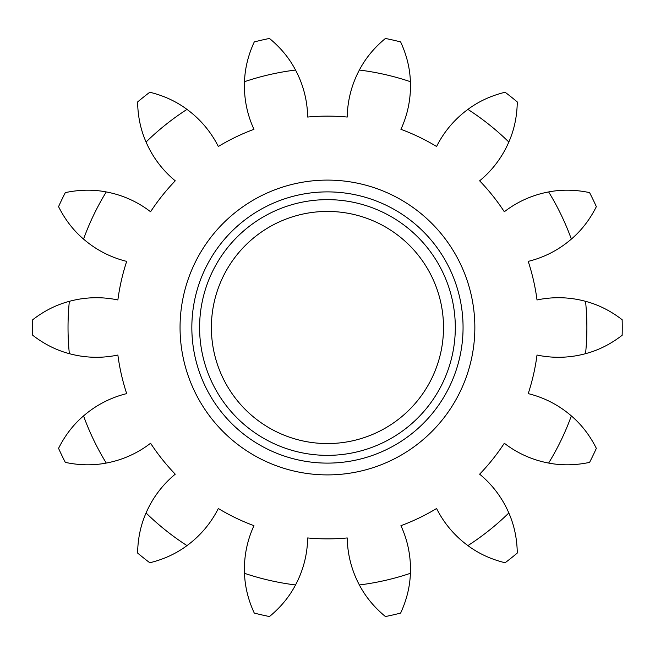 <?xml version="1.0" encoding="UTF-8"?>
<svg xmlns="http://www.w3.org/2000/svg" width="655" height="655" viewBox="0 0 655 655"><rect width="100%" height="100%" fill="white"/><g stroke="black" fill="none" stroke-linecap="round" stroke-linejoin="round"><path stroke-width="0.49" stroke-dasharray="3.27 2.46" d="M455.307 327.5A127.856 127.856 0 0 0 327.451 199.644A127.856 127.856 0 0 0 199.595 327.5A127.856 127.856 0 0 0 327.451 455.356A127.856 127.856 0 0 0 455.307 327.5M211.385 327.5A116.066 116.066 0 0 1 327.451 211.434A116.066 116.066 0 0 1 443.509 327.5A116.066 116.066 0 0 1 327.451 443.566A116.066 116.066 0 0 1 211.385 327.5M180.051 327.5A147.4 147.4 0 0 0 327.451 474.9A147.4 147.4 0 0 0 474.85 327.5A147.4 147.4 0 0 0 327.451 180.1A147.4 147.4 0 0 0 180.051 327.5M410.39 573.305A259.429 259.429 0 0 1 359.366 584.956C365.572 596.811 374.259 607.341 385.427 616.543A294.799 294.799 0 0 0 400.623 613.08C406.69 599.931 409.948 586.675 410.39 573.305A103.179 103.179 0 0 0 400.925 525.687A211.377 211.377 0 0 0 436.59 508.517A103.179 103.179 0 0 0 467.916 545.607C478.641 553.598 491.037 559.313 505.103 562.76A294.799 294.799 0 0 0 517.278 553.049C517.049 538.574 514.232 525.212 508.829 512.98A103.179 103.179 0 0 0 479.64 474.179A211.377 211.377 0 0 0 504.317 443.238A103.179 103.179 0 0 0 548.636 463.06C561.769 465.607 575.417 465.377 589.582 462.381A294.799 294.799 0 0 0 596.345 448.348C589.852 435.403 581.525 424.596 571.348 415.909A103.179 103.179 0 0 0 528.217 393.622A211.377 211.377 0 0 0 537.018 355.035A103.179 103.179 0 0 0 585.554 353.667C598.49 350.261 610.689 344.137 622.144 335.286A294.799 294.799 0 0 0 622.144 319.714C610.689 310.863 598.49 304.739 585.554 301.333A103.179 103.179 0 0 0 537.018 299.965A211.377 211.377 0 0 0 528.217 261.378A103.179 103.179 0 0 0 571.348 239.091C581.525 230.404 589.852 219.597 596.345 206.653A294.799 294.799 0 0 0 589.582 192.619C575.417 189.623 561.769 189.393 548.636 191.94A103.179 103.179 0 0 0 504.317 211.761A211.377 211.377 0 0 0 479.64 180.821A103.179 103.179 0 0 0 508.829 142.02C514.232 129.788 517.049 116.426 517.278 101.951A294.799 294.799 0 0 0 505.103 92.24C491.037 95.687 478.641 101.402 467.916 109.393A259.429 259.429 0 0 1 508.829 142.02M410.39 81.695C409.948 68.325 406.69 55.069 400.623 41.92A294.799 294.799 0 0 0 385.427 38.457C374.259 47.659 365.572 58.189 359.366 70.044A259.429 259.429 0 0 1 410.39 81.695A103.179 103.179 0 0 1 400.925 129.313A211.377 211.377 0 0 1 436.59 146.483A103.179 103.179 0 0 1 467.916 109.393M359.366 70.044A103.179 103.179 0 0 0 347.24 117.057A211.377 211.377 0 0 0 307.662 117.057A103.179 103.179 0 0 0 295.528 70.044C289.33 58.189 280.643 47.659 269.467 38.457A294.799 294.799 0 0 0 254.279 41.92C248.204 55.069 244.945 68.325 244.503 81.695A259.429 259.429 0 0 1 295.528 70.044M244.503 81.695A103.179 103.179 0 0 0 253.968 129.313A211.377 211.377 0 0 0 218.311 146.483A103.179 103.179 0 0 0 186.986 109.393C176.252 101.402 163.856 95.687 149.798 92.24A294.799 294.799 0 0 0 137.615 101.951C137.845 116.426 140.661 129.788 146.065 142.02A103.179 103.179 0 0 0 175.253 180.821A211.377 211.377 0 0 0 150.576 211.761A103.179 103.179 0 0 0 106.257 191.94C93.125 189.393 79.476 189.623 65.312 192.619A294.799 294.799 0 0 0 58.557 206.653C65.041 219.597 73.376 230.404 83.553 239.091A259.429 259.429 0 0 1 106.257 191.94M83.553 239.091A103.179 103.179 0 0 0 126.685 261.378A211.377 211.377 0 0 0 117.875 299.965A103.179 103.179 0 0 0 69.348 301.333C56.412 304.739 44.212 310.863 32.75 319.714A294.799 294.799 0 0 0 32.75 335.286C44.212 344.137 56.412 350.261 69.348 353.667A259.429 259.429 0 0 1 69.348 301.333M69.348 353.667A103.179 103.179 0 0 0 117.875 355.035A211.377 211.377 0 0 0 126.685 393.622A103.179 103.179 0 0 0 83.553 415.909C73.376 424.596 65.041 435.403 58.557 448.348A294.799 294.799 0 0 0 65.312 462.381C79.476 465.377 93.125 465.607 106.257 463.06A103.179 103.179 0 0 0 150.576 443.238A211.377 211.377 0 0 0 175.253 474.179A103.179 103.179 0 0 0 146.065 512.98C140.661 525.212 137.845 538.574 137.615 553.049A294.799 294.799 0 0 0 149.798 562.76C163.856 559.313 176.252 553.598 186.986 545.607A259.429 259.429 0 0 1 146.065 512.98M186.986 545.607A103.179 103.179 0 0 0 218.311 508.517A211.377 211.377 0 0 0 253.968 525.687A103.179 103.179 0 0 0 244.503 573.305C244.945 586.675 248.204 599.931 254.279 613.08A294.799 294.799 0 0 0 269.467 616.543C280.643 607.341 289.33 596.811 295.528 584.956A259.429 259.429 0 0 1 244.503 573.305M359.366 584.956A103.179 103.179 0 0 1 347.24 537.943A211.377 211.377 0 0 1 307.662 537.943A103.179 103.179 0 0 1 295.528 584.956M106.257 463.06A259.429 259.429 0 0 1 83.553 415.909M146.065 142.02A259.429 259.429 0 0 1 186.986 109.393M548.636 191.94A259.429 259.429 0 0 1 571.348 239.091M585.554 301.333A259.429 259.429 0 0 1 585.554 353.667M571.348 415.909A259.429 259.429 0 0 1 548.636 463.06M508.829 512.98A259.429 259.429 0 0 1 467.916 545.607"/><path stroke-width="0.98" d="M199.595 327.5A127.856 127.856 0 0 1 327.451 199.644A127.856 127.856 0 0 1 455.307 327.5A127.856 127.856 0 0 1 327.451 455.356A127.856 127.856 0 0 1 199.595 327.5M443.509 327.5A116.066 116.066 0 0 0 327.451 211.434A116.066 116.066 0 0 0 211.385 327.5A116.066 116.066 0 0 0 327.451 443.566A116.066 116.066 0 0 0 443.509 327.5M191.841 327.5A135.61 135.61 0 0 0 327.451 463.11A135.61 135.61 0 0 0 463.06 327.5A135.61 135.61 0 0 0 327.451 191.89A135.61 135.61 0 0 0 191.841 327.5M474.85 327.5A147.4 147.4 0 0 1 327.451 474.9A147.4 147.4 0 0 1 180.051 327.5A147.4 147.4 0 0 1 327.451 180.1A147.4 147.4 0 0 1 474.85 327.5M517.278 101.951C517.049 116.426 514.232 129.788 508.829 142.02A103.179 103.179 0 0 1 479.64 180.821A211.377 211.377 0 0 1 504.317 211.761A103.179 103.179 0 0 1 548.636 191.94C561.769 189.393 575.417 189.623 589.582 192.619A294.799 294.799 0 0 1 596.345 206.653C589.852 219.597 581.525 230.404 571.348 239.091A103.179 103.179 0 0 1 528.217 261.378A211.377 211.377 0 0 1 537.018 299.965A103.179 103.179 0 0 1 585.554 301.333C598.49 304.739 610.689 310.863 622.144 319.714A294.799 294.799 0 0 1 622.144 335.286C610.689 344.137 598.49 350.261 585.554 353.667A103.179 103.179 0 0 1 537.018 355.035A211.377 211.377 0 0 1 528.217 393.622A103.179 103.179 0 0 1 571.348 415.909C581.525 424.596 589.852 435.403 596.345 448.348A294.799 294.799 0 0 1 589.582 462.381C575.417 465.377 561.769 465.607 548.636 463.06A103.179 103.179 0 0 1 504.317 443.238A211.377 211.377 0 0 1 479.64 474.179A103.179 103.179 0 0 1 508.829 512.98C514.232 525.212 517.049 538.574 517.278 553.049A294.799 294.799 0 0 1 505.103 562.76C491.037 559.313 478.641 553.598 467.916 545.607A103.179 103.179 0 0 1 436.59 508.517A211.377 211.377 0 0 1 400.925 525.687A103.179 103.179 0 0 1 410.39 573.305C409.948 586.675 406.69 599.931 400.623 613.08A294.799 294.799 0 0 1 385.427 616.543C374.259 607.341 365.572 596.811 359.366 584.956A103.179 103.179 0 0 1 347.24 537.943A211.377 211.377 0 0 1 307.662 537.943A103.179 103.179 0 0 1 295.528 584.956C289.33 596.811 280.643 607.341 269.467 616.543A294.799 294.799 0 0 1 254.279 613.08C248.204 599.931 244.945 586.675 244.503 573.305A103.179 103.179 0 0 1 253.968 525.687A211.377 211.377 0 0 1 218.311 508.517A103.179 103.179 0 0 1 186.986 545.607C176.252 553.598 163.856 559.313 149.798 562.76A294.799 294.799 0 0 1 137.615 553.049C137.845 538.574 140.661 525.212 146.065 512.98A103.179 103.179 0 0 1 175.253 474.179A211.377 211.377 0 0 1 150.576 443.238A103.179 103.179 0 0 1 106.257 463.06C93.125 465.607 79.476 465.377 65.312 462.381A294.799 294.799 0 0 1 58.557 448.348C65.041 435.403 73.376 424.596 83.553 415.909A103.179 103.179 0 0 1 126.685 393.622A211.377 211.377 0 0 1 117.875 355.035A103.179 103.179 0 0 1 69.348 353.667C56.412 350.261 44.212 344.137 32.75 335.286A294.799 294.799 0 0 1 32.75 319.714C44.212 310.863 56.412 304.739 69.348 301.333A103.179 103.179 0 0 1 117.875 299.965A211.377 211.377 0 0 1 126.685 261.378A103.179 103.179 0 0 1 83.553 239.091C73.376 230.404 65.041 219.597 58.557 206.653A294.799 294.799 0 0 1 65.312 192.619C79.476 189.623 93.125 189.393 106.257 191.94A103.179 103.179 0 0 1 150.576 211.761A211.377 211.377 0 0 1 175.253 180.821A103.179 103.179 0 0 1 146.065 142.02C140.661 129.788 137.845 116.426 137.615 101.951A294.799 294.799 0 0 1 149.798 92.24C163.856 95.687 176.252 101.402 186.986 109.393A103.179 103.179 0 0 1 218.311 146.483A211.377 211.377 0 0 1 253.968 129.313A103.179 103.179 0 0 1 244.503 81.695C244.945 68.325 248.204 55.069 254.279 41.92A294.799 294.799 0 0 1 269.467 38.457C280.643 47.659 289.33 58.189 295.528 70.044A103.179 103.179 0 0 1 307.662 117.057A211.377 211.377 0 0 1 347.24 117.057A103.179 103.179 0 0 1 359.366 70.044C365.572 58.189 374.259 47.659 385.427 38.457A294.799 294.799 0 0 1 400.623 41.92C406.69 55.069 409.948 68.325 410.39 81.695A103.179 103.179 0 0 1 400.925 129.313A211.377 211.377 0 0 1 436.59 146.483A103.179 103.179 0 0 1 467.916 109.393C478.641 101.402 491.037 95.687 505.103 92.24A294.799 294.799 0 0 1 517.278 101.951M244.503 573.305A259.429 259.429 0 0 0 295.528 584.956M359.366 584.956A259.429 259.429 0 0 0 410.39 573.305M467.916 545.607A259.429 259.429 0 0 0 508.829 512.98M548.636 463.06A259.429 259.429 0 0 0 571.348 415.909M585.554 353.667A259.429 259.429 0 0 0 585.554 301.333M571.348 239.091A259.429 259.429 0 0 0 548.636 191.94M508.829 142.02A259.429 259.429 0 0 0 467.916 109.393M410.39 81.695A259.429 259.429 0 0 0 359.366 70.044M295.528 70.044A259.429 259.429 0 0 0 244.503 81.695M186.986 109.393A259.429 259.429 0 0 0 146.065 142.02M106.257 191.94A259.429 259.429 0 0 0 83.553 239.091M69.348 301.333A259.429 259.429 0 0 0 69.348 353.667M83.553 415.909A259.429 259.429 0 0 0 106.257 463.06M146.065 512.98A259.429 259.429 0 0 0 186.986 545.607"/></g></svg>
